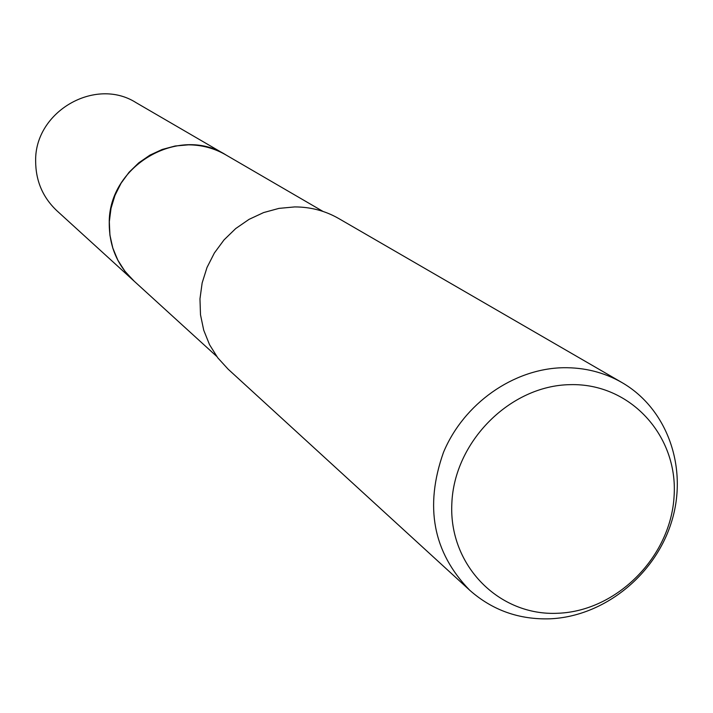 <?xml version="1.0" encoding="UTF-8"?>
<svg xmlns="http://www.w3.org/2000/svg" width="713" height="713" viewBox="0 0 713 713"><rect width="100%" height="100%" fill="white"/><g stroke="black" fill="none" stroke-linecap="round" stroke-linejoin="round"><path stroke-width="1.07" d="M216.699 356.384L133.5 280.565L124.686 270.967L117.681 259.915L112.69 247.723L109.873 234.755L109.321 221.404L111.068 208.071L115.051 195.157L121.165 183.045L129.213 172.109L138.964 162.68L150.122 155.042L162.341 149.427L175.246 145.996L188.464 144.837C201.877 144.917 214.301 148.251 225.754 154.837L323.042 211.44M134.32 281.314L125.31 271.787L118.117 260.762L112.948 248.57L109.971 235.557L109.285 222.135L110.916 208.713L114.829 195.683L120.898 183.464L128.937 172.412L138.705 162.885L149.899 155.158L162.181 149.472L175.166 145.996L188.464 144.828C202.269 144.917 215.023 148.438 226.707 155.389M469.698 590.212L228.124 369.174L217.759 357.81L209.542 344.691L203.722 330.199L200.496 314.763L199.97 298.845L202.153 282.918L207.011 267.473L214.381 252.981L224.051 239.871L235.718 228.552L249.042 219.363L263.605 212.572L278.97 208.383L294.665 206.922C310.529 206.922 325.19 210.781 338.675 218.499L622.021 382.596C667.618 408.941 688.214 468.209 671.601 521.684C655.194 575.231 603.929 616.433 550.186 618.804C519.207 619.82 492.38 610.283 469.698 590.212C433.041 552.477 424.315 506.524 443.495 452.336C463.806 403.567 513.405 368.683 563.19 367.721C584.544 367.4 604.152 372.364 622.021 382.596M570.168 384.655C630.149 382.952 678.215 435.688 674.097 496.105C670.853 556.505 617.155 610.952 558.208 613.242C499.225 616.433 448.7 565.534 451.837 503.61C454.083 441.712 510.241 385.439 570.168 384.655M134.659 281.617L56.853 210.718C42.78 197.403 35.712 180.861 35.65 161.111C34.545 111.611 95.292 76.567 136.112 102.681L227.099 155.621M133.474 280.565C117.288 265.245 109.214 246.119 109.249 223.205C108.242 165.755 178.803 124.722 225.745 154.81"/></g></svg>
